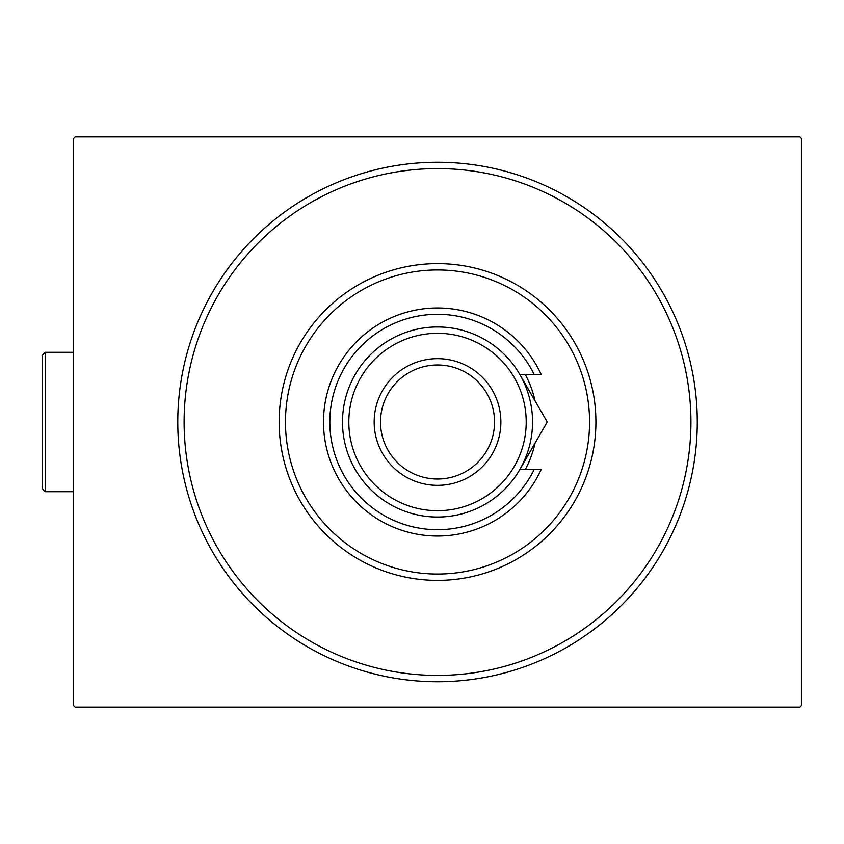 <?xml version="1.0" encoding="UTF-8"?>
<svg xmlns="http://www.w3.org/2000/svg" width="844" height="844" viewBox="0 0 844 844"><rect width="100%" height="100%" fill="white"/><g stroke="black" fill="none" stroke-linecap="round" stroke-linejoin="round"><path stroke-width="1.27" d="M697.271 422A259.752 259.752 0 0 1 437.519 681.752A259.752 259.752 0 0 1 177.778 422A259.752 259.752 0 0 1 437.519 162.248A259.752 259.752 0 0 1 697.271 422M75.148 136.907L799.901 136.907L801.8 138.817L801.8 705.183L799.901 707.093L75.148 707.093L73.238 705.183L73.238 138.817L75.148 136.907M285.472 422A152.047 152.047 0 0 0 437.519 574.047A152.047 152.047 0 0 0 589.566 422A152.047 152.047 0 0 0 437.519 269.953A152.047 152.047 0 0 0 285.472 422M595.906 422A158.387 158.387 0 0 1 437.519 580.387A158.387 158.387 0 0 1 279.142 422A158.387 158.387 0 0 1 437.519 263.613A158.387 158.387 0 0 1 595.906 422M525.263 374.483A99.782 99.782 0 0 1 535.033 400.837M184.108 422A253.411 253.411 0 0 0 437.519 675.411A253.411 253.411 0 0 0 690.93 422A253.411 253.411 0 0 0 437.519 168.589A253.411 253.411 0 0 0 184.108 422M535.033 443.163A99.782 99.782 0 0 1 525.263 469.517M348.825 422A88.694 88.694 0 0 0 437.519 510.694A88.694 88.694 0 0 0 526.213 422A88.694 88.694 0 0 0 437.519 333.306A88.694 88.694 0 0 0 348.825 422M532.553 422A95.034 95.034 0 0 1 437.519 517.034A95.034 95.034 0 0 1 342.495 422A95.034 95.034 0 0 1 437.519 326.966A95.034 95.034 0 0 1 532.553 422M380.507 422A57.023 57.023 0 0 0 437.519 479.023A57.023 57.023 0 0 0 494.542 422A57.023 57.023 0 0 0 437.519 364.977A57.023 57.023 0 0 0 380.507 422M500.872 422A63.353 63.353 0 0 1 437.519 485.353A63.353 63.353 0 0 1 374.166 422A63.353 63.353 0 0 1 437.519 358.647A63.353 63.353 0 0 1 500.872 422M534.178 374.483A107.705 107.705 0 0 0 370.147 337.98A107.705 107.705 0 0 0 370.147 506.02A107.705 107.705 0 0 0 534.178 469.517L541.183 469.517A114.035 114.035 0 0 1 366.992 511.601A114.035 114.035 0 0 1 366.992 332.399A114.035 114.035 0 0 1 541.183 374.483L519.82 374.483L547.25 422L536.351 440.874M547.25 422L519.82 469.517L534.178 469.517M523.217 463.62L529.874 452.099M45.365 491.693L42.2 488.518L42.2 355.482L45.365 352.307L45.365 491.693L73.238 491.693M45.365 352.307L73.238 352.307"/></g></svg>
